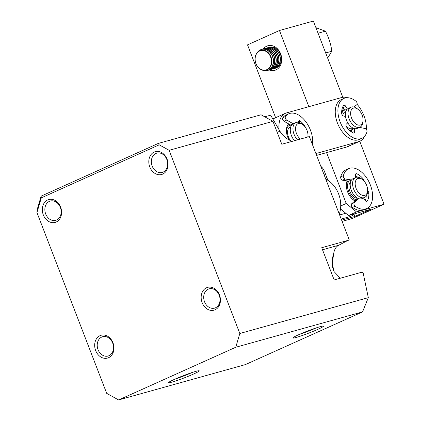<?xml version="1.0" encoding="UTF-8"?>
<svg xmlns="http://www.w3.org/2000/svg" width="421" height="421" viewBox="0 0 421 421"><rect width="100%" height="100%" fill="white"/><g stroke="black" fill="none" stroke-linecap="round" stroke-linejoin="round"><path stroke-width="0.63" d="M349.135 240.07L321.723 247.716L334.153 279.939L361.881 272.208L363.228 273.313L368.312 297.658L239.817 333.49L169.137 150.308L272.961 121.353L281.796 144.25L309.34 136.572L349.193 239.744L338.663 245.264C335.911 246.717 334.221 249.669 333.595 254.126C332.085 258.373 331.743 262.657 332.564 266.977L334.058 271.577L340.305 278.228M202.148 302.662A11.846 9.446 -105.6 0 0 215.052 309.793A11.846 9.446 -105.6 0 0 219.452 294.879A11.846 9.446 -105.6 0 0 206.548 287.743A11.846 9.446 -105.6 0 0 202.148 302.662M204.538 301.768A10.025 7.994 -105.6 0 0 214.552 308.13A10.025 7.994 -105.6 0 0 219.183 295.179A10.025 7.994 -105.6 0 0 209.169 288.817A10.025 7.994 -105.6 0 0 204.538 301.768M149.792 166.974A11.846 9.446 -105.6 0 0 162.695 174.105A11.846 9.446 -105.6 0 0 167.095 159.191A11.846 9.446 -105.6 0 0 154.191 152.055A11.846 9.446 -105.6 0 0 149.792 166.974M152.181 166.079A10.025 7.994 -105.6 0 0 162.196 172.442A10.025 7.994 -105.6 0 0 166.821 159.491A10.025 7.994 -105.6 0 0 156.807 153.128A10.025 7.994 -105.6 0 0 152.181 166.079M43.305 214.878A11.846 9.446 -105.6 0 0 56.209 222.009A11.846 9.446 -105.6 0 0 60.608 207.09A11.846 9.446 -105.6 0 0 47.699 199.959A11.846 9.446 -105.6 0 0 43.305 214.878M45.694 213.984A10.025 7.994 -105.6 0 0 55.709 220.346A10.025 7.994 -105.6 0 0 60.335 207.395A10.025 7.994 -105.6 0 0 50.32 201.033A10.025 7.994 -105.6 0 0 45.694 213.984M95.662 350.561A11.846 9.446 -105.6 0 0 108.565 357.697A11.846 9.446 -105.6 0 0 112.965 342.778A11.846 9.446 -105.6 0 0 100.061 335.648A11.846 9.446 -105.6 0 0 95.662 350.561M98.051 349.672A10.025 7.994 -105.6 0 0 108.065 356.034A10.025 7.994 -105.6 0 0 112.691 343.083A10.025 7.994 -105.6 0 0 102.682 336.721A10.025 7.994 -105.6 0 0 98.051 349.672M174.394 379.389A16.403 1.189 -21.1 0 1 189.876 373.274A16.403 1.189 -21.1 0 1 199.159 370.759A16.403 1.189 -21.1 0 1 193.465 374.074A16.403 1.189 -21.1 0 1 176.973 380.537A16.403 1.189 -21.1 0 1 168.632 382.542A16.403 1.189 -21.1 0 1 174.394 379.389M175.083 379.084A14.582 1.058 158.9 0 0 191.75 372.674A14.582 1.058 158.9 0 0 192.06 372.532M298.647 334.727A16.403 1.189 -21.1 0 1 314.129 328.612A16.403 1.189 -21.1 0 1 323.417 326.096A16.403 1.189 -21.1 0 1 317.718 329.406A16.403 1.189 -21.1 0 1 301.226 335.874A16.403 1.189 -21.1 0 1 292.884 337.879A16.403 1.189 -21.1 0 1 298.647 334.727M299.342 334.416A14.582 1.058 158.9 0 0 316.003 328.006A14.582 1.058 158.9 0 0 316.313 327.87M169.137 150.308L159.206 144.824L158.28 143.429L261.052 114.77L272.961 121.353M239.817 333.49L235.76 347.257L118.622 399.95L106.708 393.367L36.953 212.584L41.295 197.865L159.206 144.824M235.76 347.257L362.549 311.898L368.312 297.658M362.549 311.898L245.411 364.591L118.622 399.95M333.595 254.126L332.29 263.662L334.079 271.613M264.746 116.812L270.624 115.175L280.007 131.341C282.538 135.478 285.943 138.525 290.216 140.482L291.821 141.456M273.982 118.448L272.729 118.801M158.28 143.429L41.147 196.123L41.295 197.865M36.953 212.584L37.085 209.89L41.147 196.123M272.834 118.99A23.697 14.193 -114.2 0 1 273.392 118.711L285.375 113.323A23.697 14.193 -114.2 0 1 286.585 112.886L341.678 97.525A23.697 14.193 -114.2 0 1 347.551 97.719M279.081 129.747A23.697 14.193 -114.2 0 1 285.375 113.323M341.705 113.707A10.935 6.552 -114.2 0 1 344.367 110.197A10.935 6.552 -114.2 0 1 344.604 110.102A10.935 6.552 -114.2 0 0 344.367 110.197A10.935 6.552 -114.2 0 0 341.705 113.707M345.525 109.876A10.935 6.552 -114.2 0 1 346.62 109.87A10.935 6.552 -114.2 0 0 345.525 109.876M286.38 130.278A10.935 6.552 -114.2 0 1 289.274 125.558A10.935 6.552 -114.2 0 1 291.532 125.237A10.935 6.552 -114.2 0 0 289.274 125.558A10.935 6.552 -114.2 0 0 286.38 130.278M288.785 123.969A12.762 7.641 65.8 0 0 286.406 129.557A12.762 7.641 65.8 0 0 287.68 137.004A12.762 7.641 65.8 0 0 289.08 139.94M343.773 108.697A12.762 7.641 65.8 0 0 341.642 112.954M364.791 136.041A23.697 14.193 -114.2 0 1 359.908 141.182L347.925 146.571A23.697 14.193 -114.2 0 1 346.715 147.008L316.645 155.396M315.934 153.544L358.692 141.619L346.715 147.008M357.055 104.287A23.697 14.193 -114.2 0 1 366.333 129.379M359.908 141.182A23.697 14.193 -114.2 0 1 358.692 141.619M349.472 130.352A12.762 7.641 65.8 0 0 351.898 131.42M351.767 130.499A10.935 6.552 -114.2 0 1 348.851 129.757A10.935 6.552 -114.2 0 0 351.767 130.499M327.654 58.082L331.816 51.225L325.67 52.941M318.065 33.233L325.428 31.18L315.918 27.67M331.816 51.225C330.932 44.21 328.801 37.532 325.428 31.18M269.34 67.744A10.025 7.994 -105.6 0 0 268.766 53.788A10.025 7.994 -105.6 0 0 257.247 52.83A10.025 7.994 -105.6 0 0 257.815 66.792A10.025 7.994 -105.6 0 0 269.34 67.744M269.677 67.907A10.309 8.22 -105.6 0 0 269.087 53.556A10.309 8.22 -105.6 0 0 257.236 52.572A10.309 8.22 -105.6 0 0 257.826 66.928A10.309 8.22 -105.6 0 0 269.677 67.907M262.188 70.049A10.935 8.72 -105.6 0 0 267.33 70.517A10.935 8.72 -105.6 0 0 270.992 68.113A10.935 8.72 -105.6 0 0 270.371 52.888A10.935 8.72 -105.6 0 0 261.457 49.446A10.935 8.72 -105.6 0 0 257.799 51.846A10.935 8.72 -105.6 0 0 257.294 52.509M267.446 70.481A10.935 8.72 -105.6 0 0 267.561 70.449A10.935 8.72 -105.6 0 0 271.219 68.049A10.935 8.72 -105.6 0 0 270.598 52.825A10.935 8.72 -105.6 0 0 261.688 49.383A10.935 8.72 -105.6 0 0 261.573 49.415M268.13 70.265A10.935 8.72 -105.6 0 0 268.709 70.133A10.935 8.72 -105.6 0 0 272.366 67.728A10.935 8.72 -105.6 0 0 271.745 52.504A10.935 8.72 -105.6 0 0 262.836 49.062A10.935 8.72 -105.6 0 0 262.267 49.246M268.824 70.096A10.935 8.72 -105.6 0 0 268.94 70.065A10.935 8.72 -105.6 0 0 272.598 67.665A10.935 8.72 -105.6 0 0 271.977 52.441A10.935 8.72 -105.6 0 0 263.062 48.999A10.935 8.72 -105.6 0 0 262.946 49.031M269.503 69.881A10.935 8.72 -105.6 0 0 270.087 69.749A10.935 8.72 -105.6 0 0 273.745 67.344A10.935 8.72 -105.6 0 0 274.566 54.346A10.935 8.72 -105.6 0 0 264.209 48.678A10.935 8.72 -105.6 0 0 263.646 48.862M270.198 69.712A10.935 8.72 -105.6 0 0 270.314 69.681A10.935 8.72 -105.6 0 0 273.976 67.281A10.935 8.72 -105.6 0 0 273.35 52.057A10.935 8.72 -105.6 0 0 264.441 48.615A10.935 8.72 -105.6 0 0 264.325 48.647M270.882 69.497A10.935 8.72 -105.6 0 0 271.461 69.365A10.935 8.72 -105.6 0 0 274.497 51.736A10.935 8.72 -105.6 0 0 265.588 48.294A10.935 8.72 -105.6 0 0 265.019 48.478M271.577 69.328A10.935 8.72 -105.6 0 0 271.692 69.302A10.935 8.72 -105.6 0 0 274.729 51.672A10.935 8.72 -105.6 0 0 265.814 48.231A10.935 8.72 -105.6 0 0 265.704 48.262M272.261 69.112A10.935 8.72 -105.6 0 0 272.84 68.981A10.935 8.72 -105.6 0 0 276.497 66.576A10.935 8.72 -105.6 0 0 275.876 51.351A10.935 8.72 -105.6 0 0 266.967 47.91A10.935 8.72 -105.6 0 0 266.398 48.094M272.955 68.944A10.935 8.72 -105.6 0 0 273.071 68.918A10.935 8.72 -105.6 0 0 276.729 66.513A10.935 8.72 -105.6 0 0 276.108 51.288A10.935 8.72 -105.6 0 0 267.193 47.847A10.935 8.72 -105.6 0 0 267.077 47.878M273.634 68.728A10.935 8.72 -105.6 0 0 274.218 68.597A10.935 8.72 -105.6 0 0 277.876 66.192A10.935 8.72 -105.6 0 0 277.255 50.967A10.935 8.72 -105.6 0 0 268.34 47.526A10.935 8.72 -105.6 0 0 267.772 47.71M274.329 68.565A10.935 8.72 -105.6 0 0 274.445 68.534A10.935 8.72 -105.6 0 0 278.102 66.129A10.935 8.72 -105.6 0 0 277.481 50.904A10.935 8.72 -105.6 0 0 268.572 47.462A10.935 8.72 -105.6 0 0 268.456 47.494M269.593 47.178A10.935 8.72 -105.6 0 0 269.151 47.326M275.013 68.349A10.935 8.72 -105.6 0 0 275.466 68.244M353.282 128.173L352.593 128.484A9.115 5.457 -114.2 0 1 352.335 128.584A9.115 5.457 -114.2 0 1 346.025 125.837M342.731 115.564A9.115 5.457 -114.2 0 1 345.115 111.86L345.804 111.549M352.03 132.299L351.656 129.731L354.319 128.531A10.935 6.552 -114.2 0 0 356.508 128.615A10.935 6.552 -114.2 0 0 357.334 128.347A10.935 6.552 -114.2 0 1 357.024 128.473A10.935 6.552 -114.2 0 1 346.762 120.806A10.935 6.552 -114.2 0 1 348.362 108.402L351.025 107.202A10.935 6.552 -114.2 0 1 351.33 107.081A10.935 6.552 -114.2 0 1 357.003 108.55L358.087 109.386A9.115 5.457 -114.2 0 1 363.049 120.417A9.115 5.457 -114.2 0 1 360.323 124.99A9.115 5.457 -114.2 0 1 351.677 118.39A9.115 5.457 -114.2 0 1 353.361 108.165A9.115 5.457 -114.2 0 1 358.087 109.386M363.049 120.417L362.955 121.785A10.935 6.552 -114.2 0 1 359.997 127.153A10.935 6.552 -114.2 0 1 359.687 127.274A10.935 6.552 -114.2 0 1 349.425 119.611A10.935 6.552 -114.2 0 1 351.025 107.202M290.527 140.698A9.115 5.457 -114.2 0 1 290.022 127.221L290.716 126.91M294.511 140.709A10.935 6.552 -114.2 0 1 293.269 123.763L295.931 122.564A10.935 6.552 -114.2 0 1 297.331 122.222A10.935 6.552 -114.2 0 1 301.91 123.911L302.994 124.748A9.115 5.457 -114.2 0 1 307.956 135.783A9.115 5.457 -114.2 0 1 307.783 137.004M297.505 139.872A10.935 6.552 -114.2 0 1 293 129.894A10.935 6.552 -114.2 0 1 295.931 122.564M300.415 139.062A9.115 5.457 -114.2 0 1 295.558 129.594A9.115 5.457 -114.2 0 1 299.178 123.342A9.115 5.457 -114.2 0 1 302.994 124.748M353.94 106.997L356.708 104.824A2.189 1.31 65.8 0 0 357.076 103.113A2.189 1.31 65.8 0 0 355.955 101.214A21.871 13.104 65.8 0 0 345.525 97.893A21.871 13.104 65.8 0 0 343.873 98.425A21.871 13.104 65.8 0 0 340.331 122.422A21.871 13.104 65.8 0 0 360.171 138.856A21.871 13.104 65.8 0 0 361.823 138.32A21.871 13.104 65.8 0 0 366.954 131.962A2.189 1.31 65.8 0 0 366.649 129.889A2.189 1.31 65.8 0 0 365.196 128.558L359.513 127.368M343.873 98.425L341.21 99.624A21.871 13.104 65.8 0 0 337.668 123.621A21.871 13.104 65.8 0 0 357.508 140.051A21.871 13.104 65.8 0 0 359.16 139.519L361.823 138.32M354.319 128.531L354.735 131.42A2.189 1.31 -114.2 0 1 354.166 133.041A2.189 1.31 -114.2 0 1 354.003 133.094A2.189 1.31 -114.2 0 1 353.335 132.994A16.403 9.825 -114.2 0 1 346.615 127.121A2.189 1.31 -114.2 0 1 346.346 124.09L347.783 122.827A10.935 6.552 -114.2 0 1 345.52 116.496L343.436 115.959A2.189 1.31 -114.2 0 1 341.652 113.244A16.403 9.825 -114.2 0 1 343.536 105.587A2.189 1.31 -114.2 0 1 343.878 105.297A2.189 1.31 -114.2 0 1 345.788 106.402L347.351 109.055A10.935 6.552 -114.2 0 1 348.362 108.402M347.141 109.249A10.935 6.552 65.8 0 0 346.857 109.276M345.788 106.402L343.126 107.597L344.688 110.249L347.351 109.055M343.126 107.597A2.189 1.31 65.8 0 0 342.71 107.034M288.78 113.791L286.122 114.986A21.871 13.104 -114.2 0 0 282.844 117.654A2.189 1.31 -114.2 0 0 282.728 119.548A2.189 1.31 -114.2 0 0 284.007 121.269L290.569 124.979L293.232 123.779L286.669 120.074A2.189 1.31 -114.2 0 1 285.391 118.348A2.189 1.31 -114.2 0 1 285.506 116.459A21.871 13.104 -114.2 0 1 288.78 113.791A21.871 13.104 -114.2 0 1 294.216 113.286A21.871 13.104 -114.2 0 1 312.477 144.592M292.053 124.611A10.935 6.552 65.8 0 0 290.643 124.942M306.32 128.863A2.189 1.31 -114.2 0 0 306.272 128.758A16.403 9.825 -114.2 0 0 300.305 121.037A2.189 1.31 -114.2 0 0 299.068 120.738A2.189 1.31 -114.2 0 0 298.473 121.822L298.447 122.274M366.638 208.537L363.981 209.732A21.871 13.104 -114.2 0 1 362.865 210.137A21.871 13.104 -114.2 0 1 352.503 207.406A2.189 1.31 -114.2 0 1 351.34 205.548A2.189 1.31 -114.2 0 1 351.651 203.785L356.066 199.822A10.935 6.552 -114.2 0 1 348.646 191.555A10.935 6.552 -114.2 0 1 348.862 181.167L342.541 180.204A2.189 1.31 -114.2 0 1 341.068 178.941A2.189 1.31 -114.2 0 1 340.71 176.852A21.871 13.104 -114.2 0 1 346.03 169.837L348.693 168.637A21.871 13.104 -114.2 0 1 349.809 168.237A21.871 13.104 -114.2 0 1 370.012 184.119A21.871 13.104 -114.2 0 1 366.638 208.537A21.871 13.104 -114.2 0 1 365.523 208.937A21.871 13.104 -114.2 0 1 355.166 206.211A2.189 1.31 -114.2 0 1 354.003 204.348A2.189 1.31 -114.2 0 1 354.314 202.59L358.729 198.623L356.066 199.822M355.74 177.467L355.392 175.452A2.189 1.31 -114.2 0 1 355.945 173.747A2.189 1.31 -114.2 0 1 356.713 173.768A16.403 9.825 -114.2 0 1 363.512 179.314L362.628 179.714L361.555 178.878A10.935 6.552 -114.2 0 0 356.134 177.33A10.935 6.552 -114.2 0 0 355.577 177.536A10.935 6.552 -114.2 0 0 353.708 189.282A10.935 6.552 -114.2 0 0 363.991 197.686A10.935 6.552 -114.2 0 0 364.549 197.481A10.935 6.552 -114.2 0 0 367.512 192.118L367.601 190.75A9.115 5.457 -114.2 0 1 364.665 195.391A9.115 5.457 -114.2 0 1 356.098 188.387A9.115 5.457 -114.2 0 1 358.124 178.43A9.115 5.457 -114.2 0 1 362.639 179.72A9.115 5.457 -114.2 0 1 367.601 190.75A2.189 1.31 -114.2 0 1 368.833 193.102A16.403 9.825 -114.2 0 1 367.233 201.001A2.189 1.31 -114.2 0 1 366.854 201.343A2.189 1.31 -114.2 0 1 366.744 201.38A2.189 1.31 -114.2 0 1 364.991 200.312L363.512 197.949M348.862 181.167L351.524 179.967A10.935 6.552 -114.2 0 1 353.182 178.615A10.935 6.552 65.8 0 0 351.309 190.36A10.935 6.552 65.8 0 0 362.155 198.559A10.935 6.552 -114.2 0 1 361.597 198.765A10.935 6.552 -114.2 0 1 358.729 198.623M365.307 200.743A16.403 9.825 65.8 0 0 366.202 196.128M357.687 177.194A16.403 9.825 65.8 0 0 355.419 175.625M351.524 179.967L345.204 179.004A2.189 1.31 -114.2 0 1 343.731 177.741A2.189 1.31 -114.2 0 1 343.373 175.657A21.871 13.104 -114.2 0 1 348.693 168.637M363.512 179.314A2.189 1.31 -114.2 0 1 364.223 181.246M357.703 198.196A8.93 5.352 -114.2 0 1 350.125 191.981A8.93 5.352 -114.2 0 1 350.504 182.182M339.31 214.126A25.518 20.35 -105.6 0 0 338.595 193.907A25.518 20.35 -105.6 0 0 325.801 179.12M326.612 179.546L327.501 179.293M341.215 219.067L349.146 216.857A21.871 17.445 -105.6 0 0 354.814 213.747M345.762 213.252L339.631 214.963M263.351 48.925A12.762 10.172 74.4 0 1 280.66 53.851A12.762 10.172 74.4 0 1 279.549 66.876A12.762 10.172 74.4 0 1 269.224 69.981M274.887 68.391A10.935 8.72 -105.6 0 0 275.339 68.281A10.935 8.72 -105.6 0 0 280.391 54.156A10.935 8.72 -105.6 0 0 269.466 47.21A10.935 8.72 -105.6 0 0 269.019 47.352M354.866 200.901A12.762 7.641 -114.2 0 1 353.266 199.854A12.762 7.641 -114.2 0 1 346.315 184.409A12.762 7.641 -114.2 0 1 347.146 180.904M348.178 181.062A10.935 6.552 65.8 0 0 346.288 185.129M352.703 199.396A10.935 6.552 65.8 0 0 355.24 200.564M342.11 221.388L352.103 218.599L384.047 204.227L356.503 211.91L348.514 215.505L370.764 209.3L354.792 216.483L341.636 220.151M308.856 106.676L279.46 30.507L247.516 44.873L275.623 117.712M279.46 30.507L313.366 21.05L342.783 97.288M359.75 141.256L384.047 204.227M320.881 166.363A10.935 8.72 74.4 0 1 324.486 171.479L327.891 180.304M340.721 205.98L346.22 203.506L326.585 152.623M346.22 203.506L356.503 211.91M348.514 215.505L340.494 208.948M353.993 214.421L354.792 216.483M338.663 245.264L322.512 249.769M277.129 132.147L280.007 131.341M352.356 132.494L354.735 131.42M282.844 117.654L285.506 116.459M284.007 121.269L286.669 120.074M300.305 121.037L298.473 121.864M352.503 207.406L355.166 206.211M367.233 201.001L366.349 201.401M351.651 203.785L354.314 202.59M340.71 176.852L343.373 175.657M342.541 180.204L345.204 179.004M356.713 173.768L355.445 174.336M368.833 193.102L367.254 193.818M323.965 174.357L325.438 173.947M357.334 128.347L359.997 127.153M307.956 135.783L307.877 136.983M355.577 177.536L353.182 178.615M364.549 197.481L362.155 198.559M326.87 177.651L325.396 178.067"/></g></svg>
